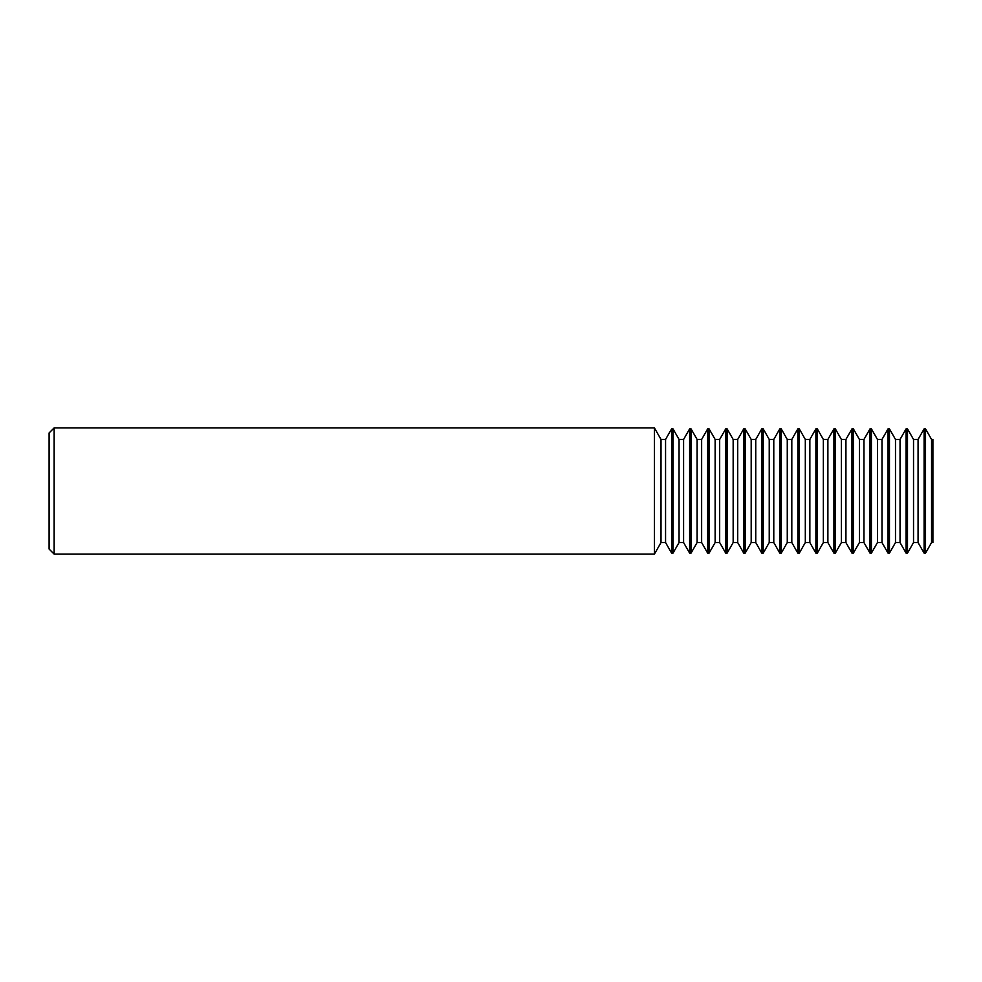<?xml version="1.0" encoding="UTF-8"?>
<svg xmlns="http://www.w3.org/2000/svg" width="982" height="982" viewBox="0 0 982 982"><rect width="100%" height="100%" fill="white"/><g stroke="black" fill="none" stroke-linecap="round" stroke-linejoin="round"><path stroke-width="1.47" d="M654.417 427.907L654.417 554.093L54.145 554.093L54.145 427.907L654.417 427.907L661.009 439.445L665.563 439.445L671.602 428.876L671.602 553.124L665.563 542.555L665.563 439.445M54.145 554.093L49.1 549.036L49.1 432.964L54.145 427.907M665.563 542.555L661.009 542.555L661.009 439.445M661.009 542.555L654.417 554.093M931.562 439.445L932.9 439.445L932.9 542.555L931.562 542.555L931.562 439.445L925.523 428.876L925.523 553.124L924.111 553.124L918.072 542.555L918.072 439.445L913.53 439.445L907.491 428.876L907.491 553.124L906.079 553.124L900.04 542.555L900.04 439.445L895.486 439.445L889.459 428.876L889.459 553.124L888.035 553.124L881.996 542.555L881.996 439.445L877.454 439.445L871.415 428.876L871.415 553.124L870.003 553.124L863.964 542.555L863.964 439.445L859.422 439.445L853.383 428.876L853.383 553.124L851.971 553.124L845.932 542.555L845.932 439.445L841.378 439.445L835.338 428.876L835.338 553.124L833.927 553.124L827.887 542.555L827.887 439.445L823.346 439.445L817.306 428.876L817.306 553.124L815.895 553.124L809.855 542.555L809.855 439.445L805.314 439.445L799.274 428.876L799.274 553.124L797.85 553.124L791.811 542.555L791.811 439.445L787.269 439.445L781.23 428.876L781.23 553.124L779.818 553.124L773.779 542.555L773.779 439.445L769.237 439.445L763.198 428.876L763.198 553.124L761.787 553.124L755.747 542.555L755.747 439.445L751.193 439.445L745.154 428.876L745.154 553.124L743.742 553.124L737.703 542.555L737.703 439.445L733.161 439.445L727.122 428.876L727.122 553.124L725.71 553.124L719.671 542.555L719.671 439.445L715.129 439.445L709.09 428.876L709.09 553.124L707.666 553.124L701.639 542.555L701.639 439.445L697.085 439.445L691.046 428.876L691.046 553.124L689.634 553.124L683.595 542.555L683.595 439.445L679.053 439.445L673.014 428.876L673.014 553.124L671.602 553.124M673.014 428.876L671.602 428.876M689.634 553.124L689.634 428.876L683.595 439.445M683.595 542.555L679.053 542.555L679.053 439.445M679.053 542.555L673.014 553.124M707.666 553.124L707.666 428.876L701.639 439.445M701.639 542.555L697.085 542.555L697.085 439.445M697.085 542.555L691.046 553.124M725.71 553.124L725.71 428.876L719.671 439.445M719.671 542.555L715.129 542.555L715.129 439.445M715.129 542.555L709.09 553.124M743.742 553.124L743.742 428.876L737.703 439.445M737.703 542.555L733.161 542.555L733.161 439.445M733.161 542.555L727.122 553.124M761.787 553.124L761.787 428.876L755.747 439.445M755.747 542.555L751.193 542.555L751.193 439.445M751.193 542.555L745.154 553.124M779.818 553.124L779.818 428.876L773.779 439.445M773.779 542.555L769.237 542.555L769.237 439.445M769.237 542.555L763.198 553.124M797.85 553.124L797.85 428.876L791.811 439.445M791.811 542.555L787.269 542.555L787.269 439.445M787.269 542.555L781.23 553.124M815.895 553.124L815.895 428.876L809.855 439.445M809.855 542.555L805.314 542.555L805.314 439.445M805.314 542.555L799.274 553.124M833.927 553.124L833.927 428.876L827.887 439.445M827.887 542.555L823.346 542.555L823.346 439.445M823.346 542.555L817.306 553.124M851.971 553.124L851.971 428.876L845.932 439.445M845.932 542.555L841.378 542.555L841.378 439.445M841.378 542.555L835.338 553.124M870.003 553.124L870.003 428.876L863.964 439.445M863.964 542.555L859.422 542.555L859.422 439.445M859.422 542.555L853.383 553.124M888.035 553.124L888.035 428.876L881.996 439.445M881.996 542.555L877.454 542.555L877.454 439.445M877.454 542.555L871.415 553.124M906.079 553.124L906.079 428.876L900.04 439.445M900.04 542.555L895.486 542.555L895.486 439.445M895.486 542.555L889.459 553.124M925.523 428.876L924.111 428.876L924.111 553.124M931.562 542.555L925.523 553.124M918.072 439.445L924.111 428.876M918.072 542.555L913.53 542.555L913.53 439.445M913.53 542.555L907.491 553.124M907.491 428.876L906.079 428.876M889.459 428.876L888.035 428.876M871.415 428.876L870.003 428.876M853.383 428.876L851.971 428.876M835.338 428.876L833.927 428.876M817.306 428.876L815.895 428.876M799.274 428.876L797.85 428.876M781.23 428.876L779.818 428.876M763.198 428.876L761.787 428.876M745.154 428.876L743.742 428.876M727.122 428.876L725.71 428.876M709.09 428.876L707.666 428.876M691.046 428.876L689.634 428.876"/></g></svg>
